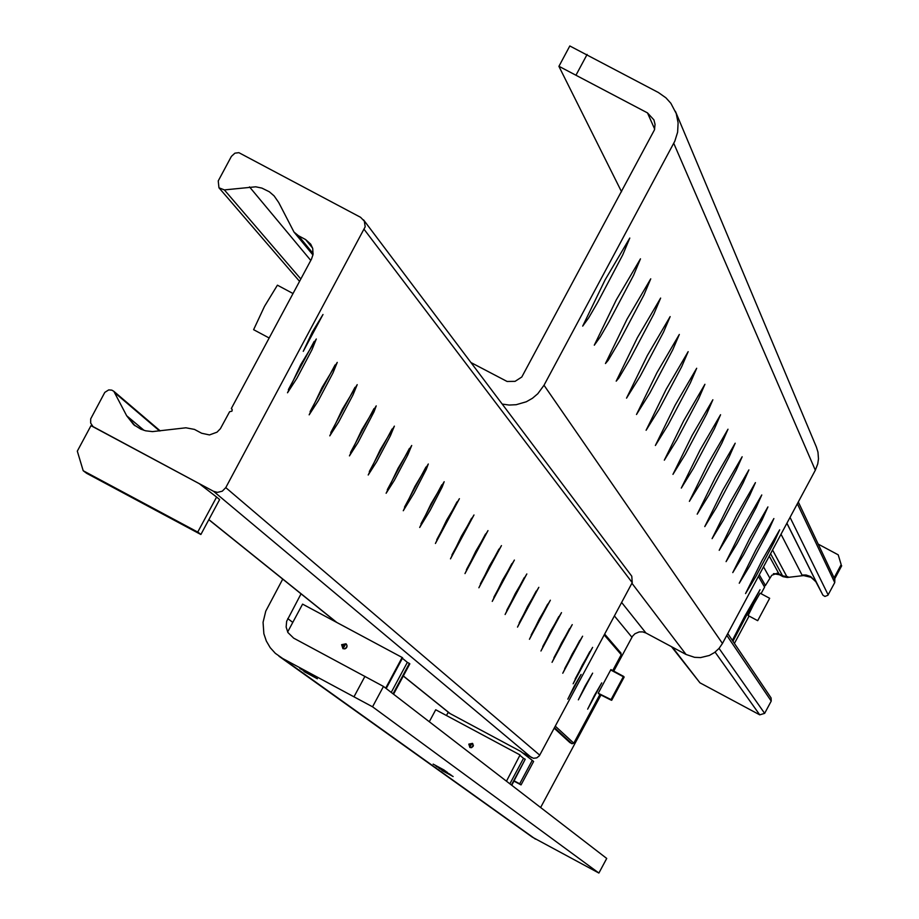 <?xml version="1.0" encoding="UTF-8"?>
<svg xmlns="http://www.w3.org/2000/svg" width="919" height="919" viewBox="0 0 919 919"><rect width="100%" height="100%" fill="white"/><g stroke="black" fill="none" stroke-linecap="round" stroke-linejoin="round"><path stroke-width="1.38" d="M453.136 776.521L442.154 770.559L453.136 776.521M450.103 774.326L439.064 768.341L450.103 774.326M447.346 772.351L436.272 766.331L447.346 772.351M444.256 770.122L433.136 764.091L444.256 770.122M317.365 678.773L304.223 671.628L317.365 678.773M313.069 675.683L299.858 668.504L313.069 675.683M451.585 775.395L441.671 770.019L451.585 775.395M445.772 771.213L435.778 765.791L445.772 771.213M315.171 677.2L303.304 670.744L315.171 677.2M605.081 279.904L629.791 238.044L622.795 254.781L597.534 302.604L588.688 317.825L582.692 326.119L605.081 279.904M616.27 299.927L640.474 258.836L633.582 275.252L608.826 322.098L600.164 337.032L594.294 345.188L616.27 299.927M627.034 319.169L650.744 278.836L643.955 294.93L619.682 340.846L608.194 360.282L605.46 363.522L627.034 319.169M637.384 337.687L660.635 298.078L653.937 313.861L630.124 358.892L618.878 377.962L616.201 381.155L637.384 337.687M647.355 355.504L670.146 316.607L663.541 332.092L640.175 376.262L626.54 398.134L647.355 355.504M656.947 372.677L679.325 334.447L672.811 349.657L649.871 392.999L636.499 414.492L656.947 372.677M666.206 389.231L688.159 351.655L681.737 366.589L659.21 409.139L646.103 430.264L666.206 389.231M675.132 405.199L696.682 368.266L690.353 382.924L668.228 424.704L655.373 445.485L675.132 405.199M683.759 420.615L704.919 384.291L698.67 398.697L676.935 439.741L664.322 460.178L683.759 420.615M692.076 435.503L712.868 399.765L706.7 413.929L685.333 454.262L672.961 474.365L692.076 435.503M700.129 449.896L720.565 414.733L714.465 428.656L693.466 468.288L681.312 488.081L700.129 449.896M707.906 463.819L727.997 429.207L721.978 442.889L701.323 481.866L689.388 501.349L707.906 463.819M715.43 477.283L735.189 443.211L729.249 456.674L708.928 494.996L697.199 514.181L715.43 477.283M722.725 490.309L742.15 456.766L736.28 470.011L716.292 507.713L704.77 526.61L722.725 490.309M729.778 502.946L748.893 469.896L743.103 482.934L723.425 520.039L712.099 538.649L729.778 502.946M736.624 515.18L755.429 482.613L749.709 495.456L730.341 531.975L719.209 550.309L736.624 515.18M743.253 527.035L761.771 494.962L756.119 507.598L737.049 543.554L726.09 561.624L743.253 527.035M749.686 538.545L767.916 506.92L762.333 519.373L743.551 554.777L732.776 572.594L749.686 538.545M755.935 549.711L773.878 518.546L768.364 530.803L749.87 565.679L739.255 583.232L755.935 549.711M762 560.556L779.668 529.815L774.223 541.911L755.992 576.259L745.55 593.571L762 560.556M282.73 579.108L265.763 611.146L263.064 622.312L263.868 633.765L266.326 641.037L270.197 647.654L275.344 653.34L282.73 658.521L372.551 706.803L598.889 873.05L532.273 837.117L278.962 656.212M372.551 706.803L383.476 686.436L293.666 638.142L287.923 632.536L286.142 627.034L286.659 621.267L301.041 593.835M383.476 686.436L606.712 858.438L598.889 873.05L606.724 858.449M502.199 404.073L509.16 405.049L516.191 404.705L526.3 401.775L532.423 398.295L537.787 393.746L544.014 385.245L674.81 141.193L677.625 132.187L678.107 122.767L676.223 113.519L670.87 103.296L665.93 97.828L658.406 92.52L569.814 45.961L558.947 66.294L647.481 112.888L653.914 119.884L655.052 124.352L654.454 129.866L521.797 377.008L515.077 381.351L507.081 381.465L470.93 362.534M621.554 191.772L558.913 66.352L569.814 45.961M816.348 446.933L817.967 452.125L818.484 458.868L817.749 463.888L815.325 470.206L722.46 643.449L719.037 648.412L714.591 652.479L709.365 655.465L700.6 657.59L694.58 657.326L686.045 654.466L631.916 583.243M540.625 807.514L600.934 695.017M613.754 671.1L632.525 636.235L634.937 633.754L639.176 631.927L642.634 631.881L645.919 632.984L686.045 654.466M732.374 640.382L744.792 616.201L760.002 589.722L732.971 641.278M764.114 586.276L765.447 585.506L771.742 575.271L775.51 573.893L779.427 574.731L773.396 573.686L778.967 573.881L782.586 575.845L787.985 576.787L782.862 576.351L776.911 573.18M779.427 574.731L783.034 576.661L787.307 577.465L803.608 575.57L810.903 577.27L815.658 581.359L822.953 595.213L824.929 596.442L827.904 595.271L834.739 582.589L834.831 579.361L798.301 501.946M802.896 575.018L806.112 575.007L810.684 576.569L816.302 582.198L810.742 576.948L802.896 575.018M671.49 646.677L699.945 682.817L759.749 714.844L764.642 713.362L771.225 701.082L771.087 697.935L727.768 633.547M765.447 585.506L759.278 574.766M761.058 593.685L764.585 587.103L758.405 576.385M734.407 643.415L749.077 616.052M314.149 341.477L288.382 389.622M300.743 364.648L316.297 338.996L311.989 349.702L296.94 378.214L287.509 392.781L300.743 364.648M335.079 364.946L310.094 411.609M322.098 387.427L337.25 362.385L333.023 372.815L318.342 400.627L309.163 414.837L322.098 387.427M354.998 387.301L330.783 432.55M342.442 409.127L357.204 384.647L353.045 394.814L338.709 421.959L329.783 435.859L342.442 409.127M373.999 408.622L350.495 452.516M361.833 429.805L376.216 405.876L374.067 411.735L358.134 442.303L349.45 455.881L361.833 429.805M392.114 428.966L369.312 471.55M380.328 449.54L394.377 426.129L390.368 435.813L376.675 461.717L368.209 474.997L380.328 449.54M409.426 448.415L387.301 489.735M398.007 468.403L411.712 445.485L407.783 454.939L394.389 480.269L386.129 493.262L398.007 468.403M425.979 467.013L404.498 507.127M414.917 486.427L428.3 463.992L426.244 469.448L414.055 493.112L403.28 510.734L414.917 486.427M441.832 484.818L420.971 523.773M431.091 503.692L444.176 481.717L442.154 487.047L430.218 510.194L419.696 527.46L431.091 503.692M457.007 501.889L436.755 539.717M446.6 520.223L459.397 498.695L435.422 543.474L446.6 520.223M471.562 518.27L451.895 555.007M461.476 536.087L473.986 514.985L450.494 558.844L461.476 536.087M485.531 533.996L466.427 569.677M475.743 551.308L487.989 530.608L464.98 573.594L475.743 551.308M498.948 549.102L480.396 583.76M489.459 565.932L501.452 545.622L478.879 587.769L489.459 565.932M511.849 563.634L493.825 597.293M502.636 579.992L514.387 560.062L492.251 601.394L502.636 579.992M524.255 577.626L506.748 610.319M515.318 593.525L526.828 573.95L505.117 614.501L515.318 593.525M536.202 591.089L519.189 622.852M527.529 606.54L538.821 587.333L517.512 627.114L527.529 606.54M547.701 604.082L531.182 634.926M539.292 619.096L550.366 600.21L529.447 639.279L539.292 619.096M558.798 616.603L542.75 646.551M550.63 631.192L561.498 612.64L540.946 651.008L550.63 631.192M569.493 628.699L553.916 657.774M561.578 642.863L572.238 624.621L552.055 662.323L561.578 642.863M579.82 640.371L564.703 668.607M572.146 654.133L582.612 636.201L562.773 673.236L572.146 654.133M589.791 651.663L575.11 679.061M582.347 665.023L592.629 647.378L573.134 683.793L582.347 665.023M201.663 433.251L209.486 434.928L216.999 432.183L220.388 428.713L229.612 411.712L231.921 411.184L232.243 409.782L231.324 408.53L311.495 259.101L313.034 254.552L312.736 248.567L310.748 244.201L305.59 239.549L298.399 235.701L294 232.059L278.71 202.513L274.103 195.896L269.359 191.795L261.892 188.096L255.758 186.81L224.374 189.911L218.952 187.786L218.24 180.917L231.393 156.391L234.919 153.163L238.883 152.669L360.558 217.298L364.326 221.134L365.199 226.775L225.775 487.61L222.283 491.194L217.424 492.377L213.541 491.309L93.003 426.588L90.671 423.096L90.682 418.892L104.8 392.39L108.695 389.909L111.808 390.138L113.841 391.322L126.673 415.756L133.68 424.681L140.871 429.196L145.719 430.816L152.485 431.608L185.914 427.794L194.46 429.403L201.663 433.251M134.427 425.302L129.097 418.604L135.059 425.796M312.334 332.035L322.994 314.482L303.259 351.345L312.334 332.035M574.088 686.424L581.084 674.408L567.816 699.175L574.088 686.424M522.348 752.707L533.479 758.29L536.799 757.865L539.396 755.751L632.238 582.657L631.778 576.213L363.568 219.894M232.002 409.173L231.324 408.53M585.104 686.091L592.64 673.145L578.35 699.841L585.104 686.091M594.317 695.637L601.738 682.886L587.655 709.158L594.317 695.637M620.681 652.881L621.233 654.696L612.732 670.56M599.912 694.477L573.789 743.184L571.986 743.735L569.711 742.391M841.172 564.634L838.208 554.823L841.172 564.634L834.326 577.408L833.774 577.121M841.689 565.782L834.854 578.545L834.326 577.408M818.209 544.117L838.208 554.823M446.462 715.522L448.081 712.501L520.613 751.363L532.262 760.358L519.694 783.792L514.123 780.863M519.694 783.792L521.073 784.872L533.617 761.483L532.262 760.358M521.073 784.872L519.637 783.815M521.016 784.895L513.985 781.127M100.033 480.12L120.653 491.171L100.033 480.12M145.616 504.542L176.793 521.245L145.616 504.542M83.192 470.723L77.311 451.149L90.981 425.669L199.216 483.635L216.608 497.053L197.734 532.078L83.192 470.723L86.627 473.308L200.813 534.479L197.734 532.078M197.838 532.055L200.905 534.456L219.618 499.568L216.608 497.053M346.486 644.311L342.81 645.597L343.051 648.699M341.638 644.678L345.992 643.794L346.991 645.414L346.773 647.298L344.82 648.86L342.925 648.642L341.638 644.678M386.279 688.354L402.625 657.866L402.143 657.464L385.785 687.975L386.279 688.354L385.268 687.814M402.143 657.464L302.581 604.128L287.636 631.996M384.762 687.423L385.785 687.975M393.642 694.029L409.828 663.828L409.357 663.426L393.148 693.65M409.357 663.426L407.347 662.358L391.23 692.409M343.04 648.699L342.454 647.194L343.063 645.172L344.889 644.093L346.474 644.299M343.419 648.113L345.05 645.092L343.419 648.113M346.038 648.24L346.785 647.286M347.037 646.459L345.222 648.734M407.347 662.358L402.407 658.28M472.848 743.724L469.643 744.781L469.908 747.48L469.862 744.413L472.837 743.724M468.805 744.126L472.481 743.368L473.147 746.331L471.493 747.652L469.896 747.48L468.805 744.126M506.553 781.058L520.051 754.958L506.553 781.058L505.691 780.599M520.051 754.958L435.721 709.767L429.299 721.737M505.335 780.323L506.197 780.794M511.837 785.136L525.231 759.232L511.492 784.872M525.231 759.232L523.52 758.324L509.861 783.815M470.046 746.814L471.424 744.252L470.046 746.814M471.7 747.595L473.388 745.401M473.388 745.102L471.332 747.687M523.52 758.324L520.211 755.59M757.693 620.67L748.112 615.535L753.867 603.967L760.082 593.169L769.662 598.292L757.693 620.67L769.662 598.292M293.023 293.529L277.423 285.177L264.511 306.337L253.61 329.68L269.164 337.997M611.698 700.289L610.836 699.991L623.53 676.338L624.15 677.039L611.698 700.289M598.878 693.925L610.836 699.991M611.043 699.589L598.223 693.236M598.43 692.834L610.687 669.962L623.3 676.717M610.905 669.583L623.53 676.338L610.687 669.962M364.946 676.338L354.022 696.728M576.19 74.784L587.115 54.428M654.673 129.085L647.481 112.888M815.325 470.206L673.753 143.318M282.73 658.521L535.421 839.104M287.762 618.579L292.782 622.404M631.916 637.223L614.397 615.925M544.014 385.245L722.46 643.449M621.623 602.45L645.919 632.984M778.967 573.881L769.272 556.121M769.628 577.695L763.528 566.839M699.945 682.817L672.386 647.16M834.739 582.589L797.347 503.738M828.157 594.869L790.041 517.374M822.7 594.8L786.917 523.187M816.991 583.496L786.882 523.267M802.344 575.662L781.012 534.215M786.94 576.787L772.557 549.987M782.586 575.845L770.57 553.686M771.225 701.082L726.791 635.362M764.642 713.362L719.049 648.389M759.749 714.844L715.085 652.111M632.238 582.657L364.246 229.52M539.74 755.165L225.775 487.61M531.561 757.647L213.541 491.309M450.218 713.649L403.326 675.947M336.813 622.462L208.877 519.603M159.596 430.954L115.289 393.183M144.065 430.368L126.673 415.756M312.586 248.05L305.59 239.549M313.149 253.575L298.399 235.701M310.783 260.433L249.497 186.89M300.823 278.985L224.374 189.911M621.233 654.696L604.208 634.937M573.789 743.184L555.294 726.159M571.986 743.735L554.479 727.687M570.033 742.69L554.203 728.193M816.486 447.277L675.396 111.302M449.816 713.431L403.292 676.028M336.354 622.22L208.82 519.694M93.577 427.048L93.003 426.588M160.216 430.885L113.841 391.322M312.954 254.988L294.172 232.277M299.56 281.34L218.952 187.786M621.072 653.202L604.656 634.099M569.849 742.552L554.191 728.227"/></g></svg>
